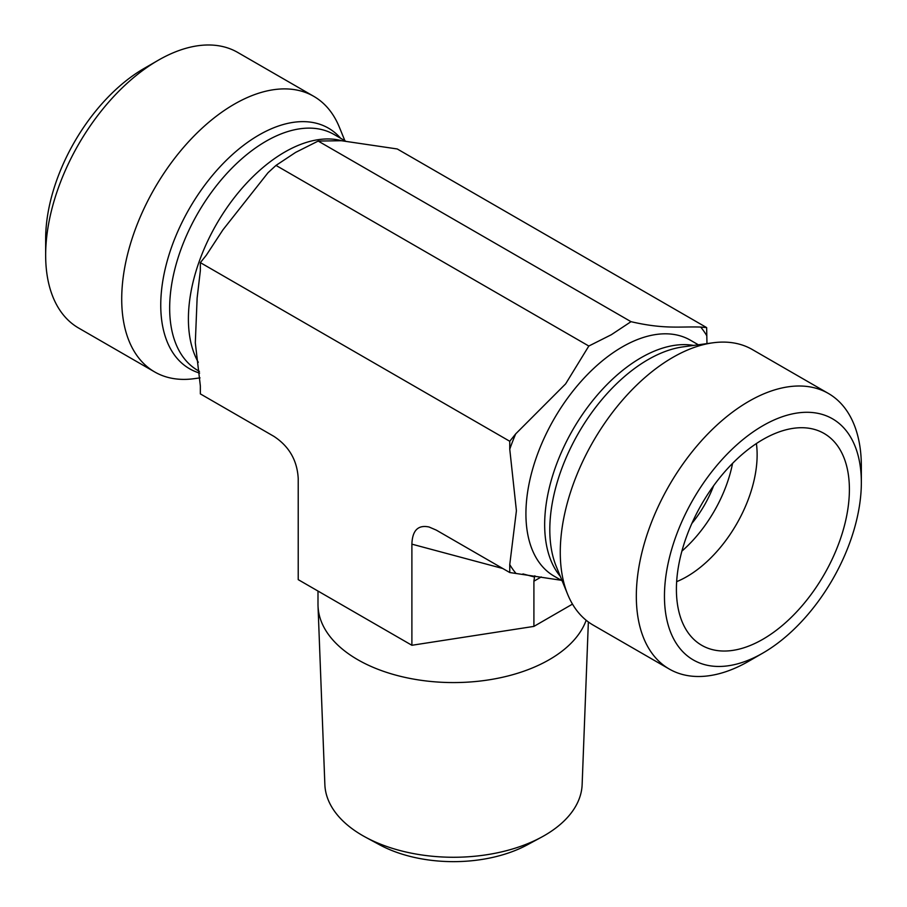 <?xml version="1.0" encoding="UTF-8"?>
<svg xmlns="http://www.w3.org/2000/svg" width="907" height="907" viewBox="0 0 907 907"><rect width="100%" height="100%" fill="white"/><g stroke="black" fill="none" stroke-linecap="round" stroke-linejoin="round"><path stroke-width="1.36" d="M365.498 837.172L379.534 844.757A108.148 62.447 0 0 0 527.466 844.757L541.502 837.172A128.658 74.283 180 0 1 365.498 837.172A128.658 74.283 180 0 1 324.865 784.623L318.028 606.069A135.506 78.229 0 0 0 441.119 682.245A135.506 78.229 0 0 0 586.16 620.263M588.36 621.964L582.135 784.623A128.658 74.283 180 0 1 541.502 837.172M317.994 591.058L317.994 604.334A135.506 78.229 0 0 0 318.028 606.069M561.263 580.276L509.757 572.532L509.757 564.596L516.412 510.743L509.757 449.203L509.757 441.267L515.709 433.863L565.628 383.876L588.824 346.032L611.375 334.694L631.011 321.679L318.176 141.061L295.625 152.399L275.989 165.414L268.03 172.715L222.952 229.811L206.308 255.23L200.356 262.633L200.356 270.569L197.125 298.074L195.311 342.869L200.356 385.963L200.356 393.899L273.857 436.335C289.084 446.301 297.201 460.359 298.222 478.522L298.222 579.641L411.891 645.274L533.906 626.397L572.487 604.119M676.656 581.659A99.441 57.413 120 0 0 757.13 454.849A99.441 57.413 120 0 0 756.393 443.546M676.407 589.312A122.32 70.621 -60 0 1 723.877 472.785A122.32 70.621 -60 0 1 814.169 429.34A122.32 70.621 -60 0 1 849.394 489.44A122.32 70.621 -60 0 1 789.884 618.687A122.32 70.621 -60 0 1 693.243 638.8A122.32 70.621 -60 0 1 676.407 589.312M861.344 482.535A139.225 80.383 -60 0 1 762.9 653.051A139.225 80.383 -60 0 1 664.457 596.216A139.225 80.383 -60 0 1 762.9 425.7A139.225 80.383 -60 0 1 861.344 482.535L861.344 466.3A159.11 91.868 120 0 0 828.397 393.457A159.11 91.868 120 0 0 748.842 401.336A159.11 91.868 120 0 0 644.888 541.547A159.11 91.868 120 0 0 669.287 669.049A159.11 91.868 120 0 0 748.842 661.169L762.9 653.051M828.397 393.457L752.334 349.546A159.11 91.868 120 0 0 712.925 342.801A159.11 91.868 120 0 0 672.779 357.426A159.11 91.868 120 0 0 567.68 594.38A159.11 91.868 120 0 0 593.223 625.138L669.287 669.049M681.894 551.127A99.441 57.413 120 0 0 732.573 463.352M691.837 523.475A79.555 45.928 120 0 0 713.594 485.789M631.011 321.679C664.378 329.411 679.366 326.384 700.692 327.064L706.644 327.597L397.243 148.963L341.372 140.721L318.176 141.061M706.644 327.597L706.972 343.617M588.824 346.032L275.989 165.414M411.891 645.274L411.891 544.155C412.368 530.391 418.093 524.665 429.056 527.001L436.256 530.096L509.757 572.532M509.757 441.267L200.356 262.633M200.028 377.879L194.075 378.684A159.11 91.868 -60 0 1 154.666 371.938L78.603 328.028A159.11 91.868 -60 0 1 45.656 255.196A159.11 91.868 -60 0 1 158.158 60.316L158.158 60.316A159.11 91.868 -60 0 1 237.713 52.436L313.777 96.346A159.11 91.868 -60 0 1 339.32 127.105L344.887 140.721M158.158 60.316L144.1 68.444A139.225 80.383 120 0 0 45.656 238.949L45.656 255.196M154.666 371.938A159.11 91.868 -60 0 1 130.279 244.436A159.11 91.868 -60 0 1 234.221 104.226A159.11 91.868 -60 0 1 313.777 96.346M522.942 573.916L534.518 577.011L534.881 575.798M534.518 577.011L533.906 581.194L541.264 576.943M533.906 626.397L533.906 581.194M562.113 580.763L554.143 576.172A136.243 78.66 -60 0 1 533.259 466.992A136.243 78.66 -60 0 1 622.259 346.939A136.243 78.66 -60 0 1 690.386 340.193L698.345 344.785M700.692 327.064A156.129 90.144 -60 0 1 706.644 335.533M515.709 573.065A156.129 90.144 -60 0 1 509.757 564.596M509.757 449.203A156.129 90.144 -60 0 1 515.709 433.863M560.299 576.342A136.243 78.66 -60 0 1 556.297 464.906A136.243 78.66 -60 0 1 641 357.755A136.243 78.66 -60 0 1 693.617 345.431M567.68 594.38L556.274 566.501A138.907 80.201 -60 0 1 648.029 359.637A138.907 80.201 -60 0 1 683.073 346.871L712.925 342.801M341.928 140.778A136.243 78.66 120 0 0 284.741 152.07A136.243 78.66 120 0 0 198.293 362.312M345.737 141.209L334.127 134.508A136.243 78.66 120 0 0 266 141.254A136.243 78.66 120 0 0 177.001 261.307A136.243 78.66 120 0 0 197.885 370.487L199.438 371.382M340.624 138.261A138.907 80.201 120 0 0 258.971 135.018A138.907 80.201 120 0 0 165.879 266.023A138.907 80.201 120 0 0 199.619 373.072M411.891 544.155L502.807 568.519M195.436 343.753L195.311 342.869"/></g></svg>
